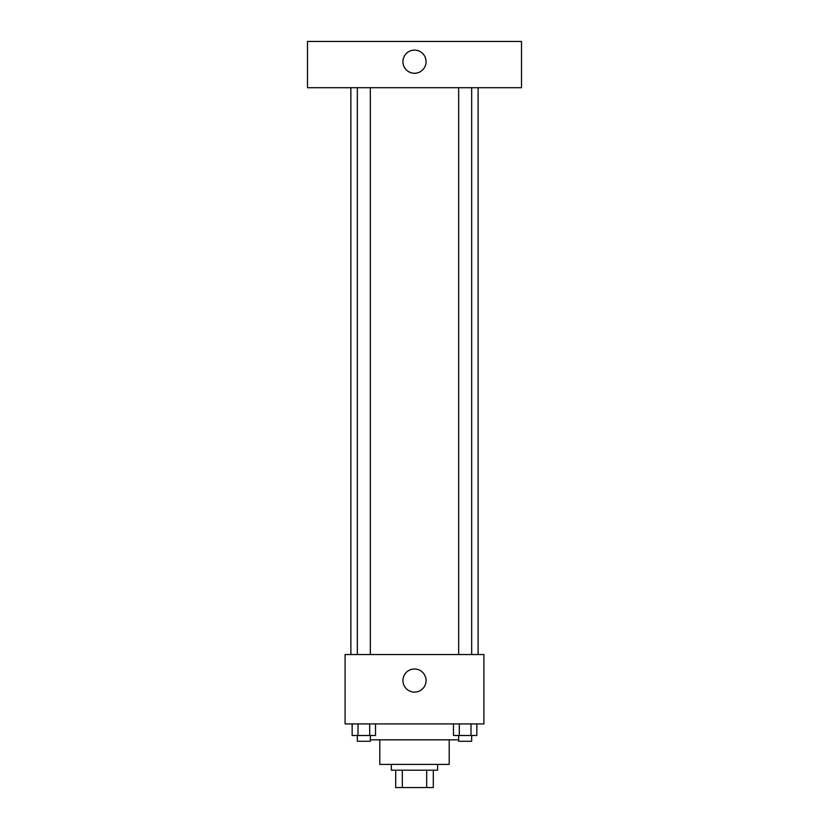 <?xml version="1.0" encoding="UTF-8"?>
<svg xmlns="http://www.w3.org/2000/svg" width="829" height="829" viewBox="0 0 829 829"><rect width="100%" height="100%" fill="white"/><g stroke="black" fill="none" stroke-linecap="round" stroke-linejoin="round"><path stroke-width="1.24" d="M426.676 770.203L426.676 787.55L395.702 787.55L395.702 770.203M426.676 787.55L433.298 787.55L433.298 770.203L433.298 787.55M437.639 764.411L437.639 770.203L391.361 770.203L391.361 764.411M402.324 770.203L402.324 787.55M449.204 739.831L449.204 764.411L379.796 764.411L379.796 739.831M458.665 739.831L370.335 739.831M483.908 723.924L345.092 723.924L345.092 654.527L483.908 654.527L483.908 723.924M426.065 680.547A11.565 11.565 0 0 1 408.718 690.567A11.565 11.565 0 0 1 408.718 670.537A11.565 11.565 0 0 1 426.065 680.547M478.126 87.719L478.126 654.527M458.665 654.527L458.665 87.719M370.335 87.719L370.335 654.527M521.503 87.719L307.497 87.719L307.497 41.45L521.503 41.45L521.503 87.719M414.5 50.123A11.565 11.565 0 0 1 424.521 67.481A11.565 11.565 0 0 1 404.479 67.481A11.565 11.565 0 0 1 414.5 50.123M476.851 723.924L476.851 735.499L453.473 735.499L453.473 723.924M471.007 723.924L471.007 735.499M459.318 723.924L459.318 735.499M471.67 735.499L471.67 741.281L458.665 741.281L458.665 735.499M375.527 723.924L375.527 735.499L352.149 735.499L352.149 723.924M369.682 723.924L369.682 735.499M357.993 723.924L357.993 735.499M370.335 735.499L370.335 741.281L357.33 741.281L357.33 735.499M350.874 87.719L350.874 654.527M471.67 654.527L471.67 87.719M357.33 87.719L357.33 654.527"/></g></svg>
